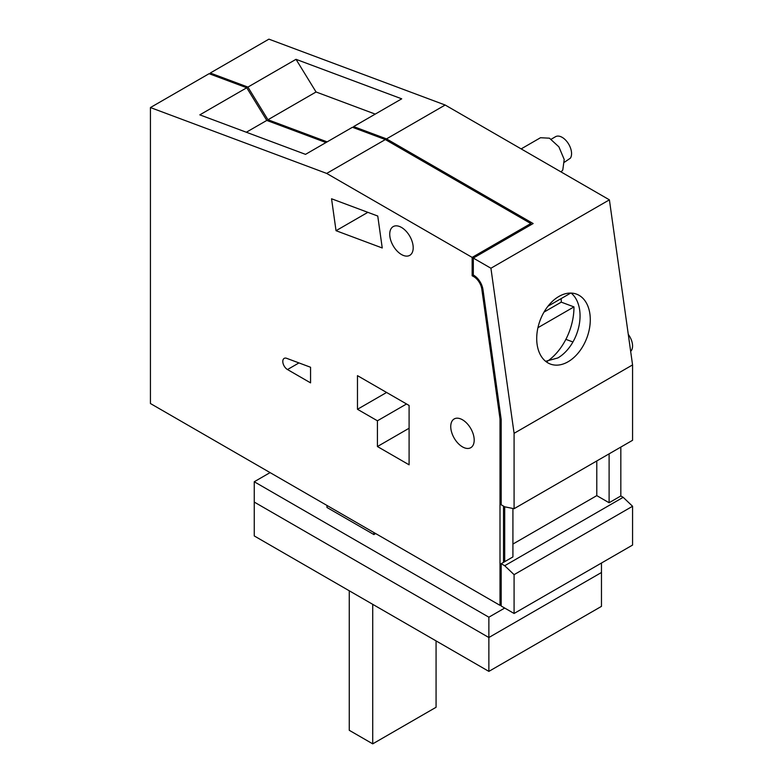 <?xml version="1.0" encoding="UTF-8"?>
<svg xmlns="http://www.w3.org/2000/svg" width="783" height="783" viewBox="0 0 783 783"><rect width="100%" height="100%" fill="white"/><g stroke="black" fill="none" stroke-linecap="round" stroke-linejoin="round"><path stroke-width="1.17" d="M514.088 613.471L501.179 606.022L501.179 563.691L504.702 565.727L514.088 574.663L632.566 506.268L632.566 545.076L514.088 613.471L514.088 574.663M504.702 565.727L623.18 497.322L632.566 506.268M609.105 453.846L609.105 502.745L620.831 495.972L623.18 497.322M609.105 502.745L596.783 495.629L512.914 544.058M512.914 508.47L512.914 556.928L501.179 563.691M210.265 74.131L210.265 73.015L268.912 39.15L445.165 105.02L609.399 199.841L632.566 364.917L632.566 440.3L514.088 508.705L514.088 433.322L490.921 268.236L609.399 199.841M620.831 447.073L620.831 495.972M490.921 268.236L473.314 258.077L533.145 223.537L386.518 138.885L353.613 126.592L353.779 127.766M353.613 126.592L401.708 98.824L296.013 59.322L247.917 87.089L267.962 119.75L327.137 141.87M247.917 87.089L210.265 73.015M596.783 495.629L596.783 460.952M504.702 561.665L504.702 506.807L514.088 508.705M503.528 562.341L503.528 506.131M386.518 138.885L445.165 105.02M514.088 433.322L632.566 364.917M568.076 361.766A37.33 24.968 -69.5 0 1 550.429 364.075A37.33 24.968 -69.5 0 1 537.089 332.55A37.33 24.968 -69.5 0 1 558.915 296.444A37.33 24.968 -69.5 0 1 576.562 294.144A37.33 24.968 -69.5 0 1 589.902 325.659A37.33 24.968 -69.5 0 1 568.076 361.766M473.314 258.077L473.314 275.039A13.272 7.664 -120 0 1 482.964 289.553L501.179 419.375L501.179 504.771L504.702 506.807M521.155 148.897L540.495 137.73L549.441 138.18L558.886 146.832L564.2 159.458L562.801 169.891A19.908 11.491 60 0 1 560.941 171.859M375.233 114.103L316.058 91.983L267.962 119.75M296.013 59.322L316.058 91.983M530.796 224.897L530.796 223.537L472.149 257.401L472.149 275.782L473.382 275.068M501.179 604.672L500.004 605.347L500.004 418.817L481.809 289.113A11.608 6.704 -120 0 0 473.324 276.389L472.149 275.782M500.004 418.817L501.022 418.23M246.743 87.765L209.09 73.69L150.434 107.555L326.687 173.425L385.344 139.56L352.438 127.267L305.517 154.359L199.822 114.856L246.743 87.765L266.788 120.425L325.973 142.545M530.796 223.537L385.344 139.56M545.624 361.306L557.848 357.948A37.33 24.968 110.5 0 0 579.019 325.806A37.33 24.968 110.5 0 0 571.13 293.077M349.267 590.783L349.267 730.304L372.728 743.85L436.072 707.274L436.072 640.905M372.728 743.85L372.728 604.329M326.687 173.425L472.149 257.401M500.004 605.347L150.434 403.529L150.434 107.555M336.034 230.701L331.552 198.774L377.758 216.039L382.241 247.976L336.034 230.701L367.844 212.34M286.676 358.33A6.636 3.827 -120 0 0 284.17 358.389A6.636 3.827 -120 0 0 283.152 363.704A6.636 3.827 -120 0 0 287.488 369.547L310.557 382.867L310.557 367.256L286.676 358.33M462.469 419.776A16.59 9.582 -120 0 0 454.179 418.954A16.59 9.582 -120 0 0 451.634 432.245A16.59 9.582 -120 0 0 462.469 446.868A16.59 9.582 -120 0 0 470.769 447.69A16.59 9.582 -120 0 0 473.304 434.399A16.59 9.582 -120 0 0 462.469 419.776M401.473 227.432A16.59 9.582 -120 0 0 393.174 226.61A16.59 9.582 -120 0 0 390.629 239.911A16.59 9.582 -120 0 0 401.473 254.524A16.59 9.582 -120 0 0 409.763 255.346A16.59 9.582 -120 0 0 412.308 242.055A16.59 9.582 -120 0 0 401.473 227.432M357.479 409.284L377.426 420.794L377.426 446.535L409.098 464.818L409.098 405.457L357.479 375.654L357.479 409.284L386.606 392.469M266.788 120.425L246.332 132.239M551.232 139.198L555.538 136.702A13.272 7.664 60 0 1 567.802 142.77A13.272 7.664 60 0 1 570.415 158.146L564.504 162.179M628.279 334.39A13.272 7.664 60 0 1 631.411 350.49L630.667 351.391M409.098 428.242L377.426 446.535M377.426 420.794L406.543 403.979M565.874 339.342L572.931 341.985M547.395 361.286A49.769 33.287 110.5 0 0 573.968 306.897L561.264 302.15A49.769 33.287 110.5 0 0 561.137 298.607M547.983 306.202L570.738 293.067M537.931 327.695L573.968 306.897M543.999 312.114L561.264 302.15M504.702 608.058L488.866 617.2L488.866 637.519L601.471 572.5L488.866 637.519L254.25 502.069L488.866 637.519L488.866 671.383L601.471 606.365L601.471 563.016M488.866 617.2L254.25 481.751L254.25 535.934L488.866 671.383M373.902 532.548L373.902 534.574L375.664 533.556M326.981 505.456L326.981 507.482L373.902 534.574M254.25 481.751L270.086 472.609M474.469 275.724L473.324 276.389M482.788 288.545L481.809 289.113M298.969 362.921L287.488 369.547"/></g></svg>
